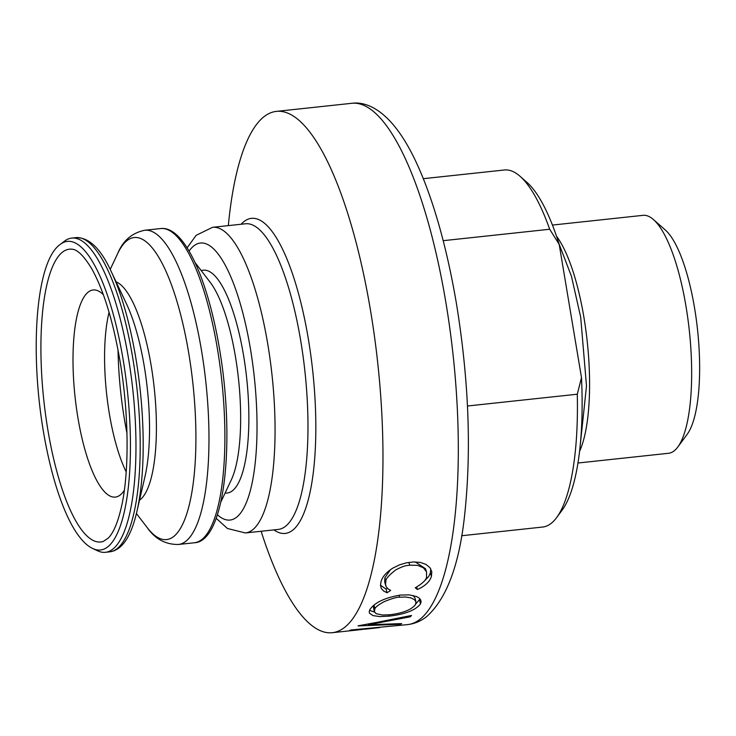 <?xml version="1.0" encoding="UTF-8"?>
<svg xmlns="http://www.w3.org/2000/svg" width="736" height="736" viewBox="0 0 736 736"><rect width="100%" height="100%" fill="white"/><g stroke="black" fill="none" stroke-linecap="round" stroke-linejoin="round"><path stroke-width="1.1" d="M61.263 253.184A147.237 41.547 83.9 0 1 71.999 249.2C73.821 249.357 80.316 249.651 92 269.21C103.813 290.692 113.142 321.273 119.986 360.944C128.598 411.47 129.416 468.068 122.185 503.387C118.514 520.932 113.868 532.496 108.256 538.09L103.371 541.402A147.237 41.547 83.9 0 1 47.858 429.852A147.237 41.547 83.9 0 1 61.263 253.184M64.418 241.196A158.01 44.592 83.9 0 1 71.696 238.105A158.01 44.592 83.9 0 1 130.925 374.33A158.01 44.592 83.9 0 1 114.135 548.016A158.01 44.592 83.9 0 1 105.432 552.313A158.01 44.592 83.9 0 1 97.658 550.832L92.819 548.55A155.176 43.792 83.9 0 0 109.011 545.781A155.176 43.792 83.9 0 0 123.124 359.591A155.176 43.792 83.9 0 0 60.177 244.453L64.418 241.196M228.326 225.621L228.39 224.922A262.145 73.977 83.9 0 1 261.887 118.514A262.145 73.977 83.9 0 1 276.331 111.394A262.145 73.977 83.9 0 1 374.606 337.41A262.145 73.977 83.9 0 1 346.739 625.572A262.145 73.977 83.9 0 1 332.295 632.693A262.145 73.977 83.9 0 1 261.344 531.935L261.133 531.263M415.26 587.77C422.758 583.354 426.512 579.683 426.549 576.748L426.521 571.863L423.43 567.796L417.542 565.358L409.786 565.165C407.091 565.864 406.198 564.521 395.821 569.866C388.663 575.469 385.36 579.269 385.912 581.284L385.517 584.163L386.188 586.712L387.964 588.809L390.669 590.41A412.629 300.113 109.9 0 1 387.062 592.774L383.539 590.98L381.303 588.469L380.494 585.58L380.99 581.826C382.242 576.95 386.152 572.396 392.739 568.174L399.16 564.981L406.106 562.902L413.273 561.964L420.274 562.405L425.951 564.411L429.971 567.686L431.802 571.798L431.416 576.38C429.87 581.606 425.196 585.985 417.395 589.518A415.684 117.015 -114.5 0 1 415.26 587.77M389.105 616.133L379.859 616.584L373.042 615.609L369.481 613.217L369.224 611.506L369.941 609.537C374.707 602.545 384.891 597.715 400.494 595.056L409.244 594.89L416.576 596.546L419.29 598.175L420.698 599.941L421.093 601.901L420.44 603.962C415.527 610.227 405.076 614.284 389.105 616.133L388.856 614.845M377.264 622.297L411.498 615.462A262.145 73.977 83.9 0 1 410.311 616.786L368.285 624.772L401.681 623.604A262.145 73.977 83.9 0 1 400.384 624.238L358.046 625.931A262.145 73.977 83.9 0 0 358.211 625.793L377.264 622.297M276.331 111.394L351.698 103.307A262.145 73.977 83.9 0 1 445.952 302.938A262.145 73.977 83.9 0 1 422.096 617.486A262.145 73.977 83.9 0 1 407.652 624.606L351.035 629.97A262.145 73.977 83.9 0 1 349.692 630.43L362.949 629.317A262.145 73.977 83.9 0 1 361.072 629.602L332.295 632.693M425.831 570.418L425.509 568.707L415.297 561.927M409.786 565.165L408.839 562.414M390.457 569.664L384.854 577.815L384.698 582.047L385.756 585.644M385.912 581.284L384.854 577.815M387.366 588.276A410.835 300.417 110.3 0 1 386.069 589.104L380.475 585.212M387.062 592.774L386.069 589.104M430.781 568.882L430.358 572.912L428.692 576.527L423.798 581.633M431.416 576.38L430.358 572.912M417.395 589.518L416.714 587.034M374.514 612.104L369.573 610.3M420.026 598.92L415.766 603.952M420.44 603.962L419.566 600.042M374.33 611.57L373.474 607.568L374.008 605.029L374.9 608.939L374.33 611.57L376.133 613.695L382.619 615.038L390.181 614.716C403.043 613.106 411.479 609.73 415.472 604.578L415.978 602.103L415.049 598.11L413.025 595.452M399.096 595.231L399.611 597.227C397.017 597.006 391.791 598.524 383.916 601.781C378.037 605.056 375.038 607.448 374.9 608.939M415.95 601.956L414.662 599.858L411.038 597.899L405.407 597.006L399.611 597.227M410.311 616.786L410.127 615.747M368.285 624.772L368.166 623.999M400.384 624.238L400.31 623.668M367.172 628.756L367.19 628.912A262.145 73.977 83.9 0 1 365.985 629.078A262.145 73.977 83.9 0 1 362.94 629.179M379.583 627.606L367.19 628.912M461.619 535.744L542.708 527.04A179.556 50.664 -96.1 0 0 556.674 517.546A179.556 50.664 -96.1 0 0 577.291 394.211L581.495 377.623A172.371 48.64 -96.1 0 1 562.203 510.048L556.674 517.546M443.219 240.681L549.691 229.255A179.556 50.664 -96.1 0 0 520.048 176.29A179.556 50.664 -96.1 0 0 504.381 169.988L423.292 178.692M549.691 229.255L559.194 244.38A172.371 48.64 -96.1 0 0 527.031 182.445L520.048 176.29M467.47 406.005L577.291 394.211M559.194 244.38L581.495 377.623M653.43 219.549L665.316 230.009A107.447 30.323 83.9 0 1 694.572 308.062A107.447 30.323 83.9 0 1 687.24 434.222L677.847 446.964A119.655 33.764 -96.1 0 0 686.016 306.47A119.655 33.764 -96.1 0 0 653.43 219.549A119.655 33.764 -96.1 0 0 642.988 215.344L552.432 225.069M577.981 463.008L668.536 453.284A119.655 33.764 -96.1 0 0 677.847 446.964M579.6 451.251A119.655 33.764 -96.1 0 0 583.933 317.428A119.655 33.764 -96.1 0 0 556.508 236.21M126.951 433.145A137.761 38.879 83.9 0 1 124.485 419.676A137.761 38.879 83.9 0 1 118.027 349.986M124.347 490.305A104.153 29.394 83.9 0 1 121.109 494.242A104.153 29.394 83.9 0 1 77.915 417.763A104.153 29.394 83.9 0 1 87.4 292.799A104.153 29.394 83.9 0 1 103.344 294.676M111.164 271.409L126.518 303.94A111.725 31.528 83.9 0 1 144.247 366.252A111.725 31.528 83.9 0 1 145.029 476.33L136.924 511.382A155.517 43.884 83.9 0 0 135.838 358.156A155.517 43.884 83.9 0 0 111.164 271.409C100.731 248.575 88.992 237.314 75.928 237.645A158.01 44.592 83.9 0 1 132.747 357.972A158.01 44.592 83.9 0 1 118.367 547.566A158.01 44.592 83.9 0 1 109.664 551.853C122.02 550.261 131.109 536.765 136.924 511.382M195.049 262.568L210.082 282.155A109.572 30.921 83.9 0 1 235.483 356.905A109.572 30.921 83.9 0 1 231.306 479.881L220.772 502.219M116.076 281.824A111.072 31.344 83.9 0 1 151.174 365.645A111.072 31.344 83.9 0 1 141.073 498.916A111.072 31.344 83.9 0 1 139.518 500.167M144.707 230.267C132.002 232.889 123.013 240.617 117.732 253.451A151.883 42.863 83.9 0 1 125.773 241.684A151.883 42.863 83.9 0 1 188.747 353.225A151.883 42.863 83.9 0 1 174.929 535.458A151.883 42.863 83.9 0 1 147.163 527.537C155.038 538.954 165.462 544.603 178.434 544.474L194.35 542.763A158.01 44.592 83.9 0 0 203.053 538.476A158.01 44.592 83.9 0 0 217.433 348.882A158.01 44.592 83.9 0 0 160.614 228.556L144.707 230.267A158.01 44.592 83.9 0 1 201.526 350.594A158.01 44.592 83.9 0 1 187.146 540.178A158.01 44.592 83.9 0 1 178.434 544.474M189.078 251.077A139.334 39.321 83.9 0 1 192.703 246.854A139.334 39.321 83.9 0 1 250.479 349.177A139.334 39.321 83.9 0 1 217.378 514.712M253.828 528.779A153.695 43.369 83.9 0 1 245.364 532.956L278.272 529.423A153.695 43.369 83.9 0 0 286.736 525.246A153.695 43.369 83.9 0 0 300.73 340.823A153.695 43.369 83.9 0 0 245.465 223.781L212.548 227.314A153.695 43.369 83.9 0 1 267.812 344.356A153.695 43.369 83.9 0 1 253.828 528.779M241.123 224.25A158.424 44.703 83.9 0 1 242.668 222.695A158.424 44.703 83.9 0 1 308.356 339.038A158.424 44.703 83.9 0 1 293.94 529.129A158.424 44.703 83.9 0 1 273.93 529.883M126.196 471.886A101.329 28.594 83.9 0 1 109.37 413.807A101.329 28.594 83.9 0 1 109.066 312.285M201.259 270.664A112.038 31.62 83.9 0 1 243.579 355.525A112.038 31.62 83.9 0 1 233.386 489.964A112.038 31.62 83.9 0 1 225.124 492.991M60.177 244.453C35.862 261.446 29.633 350.281 43.406 431.443C53.526 491.464 72.312 539.12 92.819 548.55M71.696 238.105L75.928 237.645M160.614 228.556C183.972 225.529 207.699 278.493 219.54 349.076C235.373 441.692 225.023 541.742 194.35 542.763M216.145 518.264L227.433 528.494L245.364 532.956M351.698 103.307C364.697 101.448 380.65 108.44 395.968 128.101C420.136 158.746 442.732 222.511 456.486 303.913C468.639 379.022 471.472 448.233 464.996 511.557C459.899 563.104 447.175 598.074 426.816 616.464C421.176 621.009 414.791 623.723 407.652 624.606M212.548 227.314L196.116 235.345L187.119 247.866M136.418 513.526L147.163 527.537M110.207 269.422L117.732 253.451M105.432 552.313L109.664 551.853M425.509 568.707L426.567 572.028M365.985 629.078L374.633 628.148M559.047 243.91L571.486 276.414L580.686 317.161L586.5 385.903L580.437 443.201"/></g></svg>
